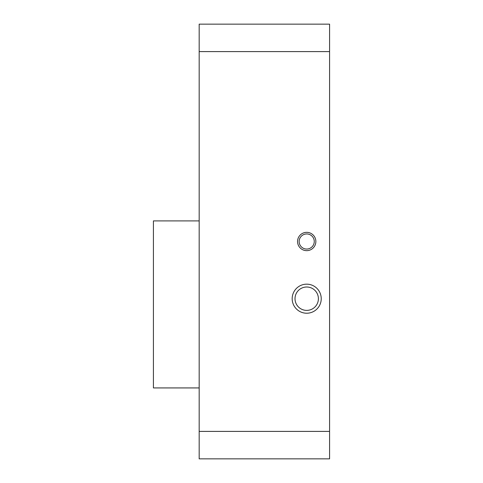 <?xml version="1.0" encoding="UTF-8"?>
<svg xmlns="http://www.w3.org/2000/svg" width="483" height="483" viewBox="0 0 483 483"><rect width="100%" height="100%" fill="white"/><g stroke="black" fill="none" stroke-linecap="round" stroke-linejoin="round"><path stroke-width="0.72" d="M199.171 431.397L199.171 24.15L329.581 24.15L329.581 431.397L199.171 431.397L199.171 458.85L329.581 458.85L329.581 431.397L329.581 458.85M306.705 310.388A11.689 11.689 0 0 0 318.394 298.699A11.689 11.689 0 0 0 306.705 287.005A11.689 11.689 0 0 0 295.016 298.699A11.689 11.689 0 0 0 306.705 310.388M306.705 249.053A7.553 7.553 0 0 0 314.258 241.5A7.553 7.553 0 0 0 306.705 233.947A7.553 7.553 0 0 0 299.152 241.5A7.553 7.553 0 0 0 306.705 249.053M199.171 220.906L153.419 220.906L153.419 387.927L199.171 387.927M306.705 232.347A9.153 9.153 0 0 1 315.858 241.5A9.153 9.153 0 0 1 306.705 250.653A9.153 9.153 0 0 1 297.552 241.5A9.153 9.153 0 0 1 306.705 232.347M306.705 284.167A14.526 14.526 0 0 1 321.231 298.699A14.526 14.526 0 0 1 306.705 313.225A14.526 14.526 0 0 1 292.179 298.699A14.526 14.526 0 0 1 306.705 284.167M329.581 431.397L329.581 51.603L199.171 51.603"/></g></svg>
